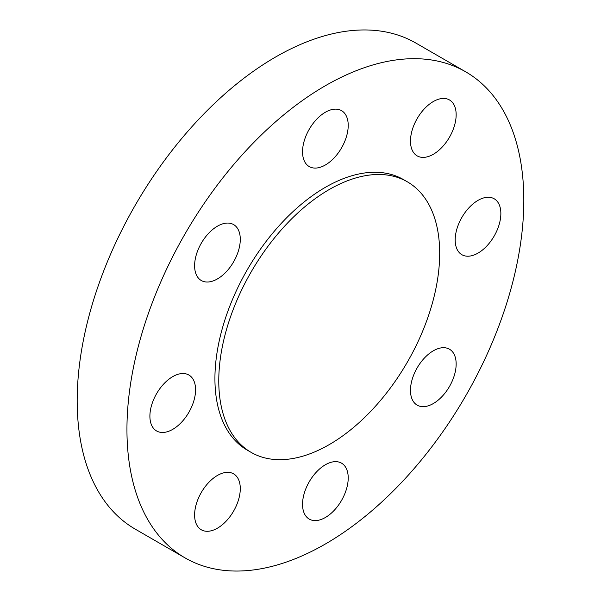 <?xml version="1.0" encoding="UTF-8"?>
<svg xmlns="http://www.w3.org/2000/svg" width="601" height="601" viewBox="0 0 601 601"><rect width="100%" height="100%" fill="white"/><g stroke="black" fill="none" stroke-linecap="round" stroke-linejoin="round"><path stroke-width="0.9" d="M500.858 213.55A32.296 18.646 120 0 0 494.172 198.766A32.296 18.646 120 0 0 469.283 207.42A32.296 18.646 120 0 0 455.19 239.919A32.296 18.646 120 0 0 461.876 254.704A32.296 18.646 120 0 0 486.765 246.049A32.296 18.646 120 0 0 500.858 213.55M449.465 99.946L449.465 99.946A32.296 18.646 120 0 0 417.169 118.592A32.296 18.646 120 0 0 417.169 155.884L417.169 155.884A32.296 18.646 120 0 0 449.465 137.238A32.296 18.646 120 0 0 449.465 99.946M325.381 112.237A32.296 18.646 120 0 0 304.279 140.694A32.296 18.646 120 0 0 309.23 166.575A32.296 18.646 120 0 0 325.381 164.974A32.296 18.646 120 0 0 346.476 136.517A32.296 18.646 120 0 0 341.526 110.637A32.296 18.646 120 0 0 325.381 112.237M201.297 243.225A32.296 18.646 120 0 0 201.297 280.517A32.296 18.646 120 0 0 233.594 261.871A32.296 18.646 120 0 0 233.594 224.579A32.296 18.646 120 0 0 201.297 243.225M149.897 416.177A32.296 18.646 120 0 0 156.591 430.962A32.296 18.646 120 0 0 181.472 422.308A32.296 18.646 120 0 0 195.573 389.809A32.296 18.646 120 0 0 188.887 375.024A32.296 18.646 120 0 0 163.998 383.678A32.296 18.646 120 0 0 149.897 416.177M233.594 473.843L233.594 473.843A32.296 18.646 120 0 0 201.297 492.489A32.296 18.646 120 0 0 201.297 529.782L201.297 529.782A32.296 18.646 120 0 0 233.594 511.135A32.296 18.646 120 0 0 233.594 473.843M449.465 386.503A32.296 18.646 120 0 0 449.465 349.211A32.296 18.646 120 0 0 417.169 367.857A32.296 18.646 120 0 0 417.169 405.149A32.296 18.646 120 0 0 449.465 386.503M325.381 517.491A32.296 18.646 120 0 0 346.476 489.034A32.296 18.646 120 0 0 341.526 463.153A32.296 18.646 120 0 0 325.381 464.753A32.296 18.646 120 0 0 304.279 493.211A32.296 18.646 120 0 0 309.23 519.091A32.296 18.646 120 0 0 325.381 517.491M407.328 181.802L403.481 179.586A156.207 90.188 120 0 0 283.109 221.431A156.207 90.188 120 0 0 214.925 378.638A156.207 90.188 120 0 0 247.274 450.141L251.12 452.365A156.207 90.188 120 0 0 371.493 410.513A156.207 90.188 120 0 0 439.684 253.314A156.207 90.188 120 0 0 407.328 181.802A156.207 90.188 120 0 0 286.955 223.655A156.207 90.188 120 0 0 218.772 380.854A156.207 90.188 120 0 0 251.12 452.365M465.692 71.827L415.937 43.099A280.629 162.022 120 0 0 199.682 118.284A280.629 162.022 120 0 0 77.183 400.702A280.629 162.022 120 0 0 135.308 529.173L185.063 557.901A280.629 162.022 120 0 0 401.318 482.716A280.629 162.022 120 0 0 523.817 200.298A280.629 162.022 120 0 0 465.692 71.827A280.629 162.022 120 0 0 249.438 147.012A280.629 162.022 120 0 0 126.946 429.43A280.629 162.022 120 0 0 185.063 557.901"/></g></svg>
